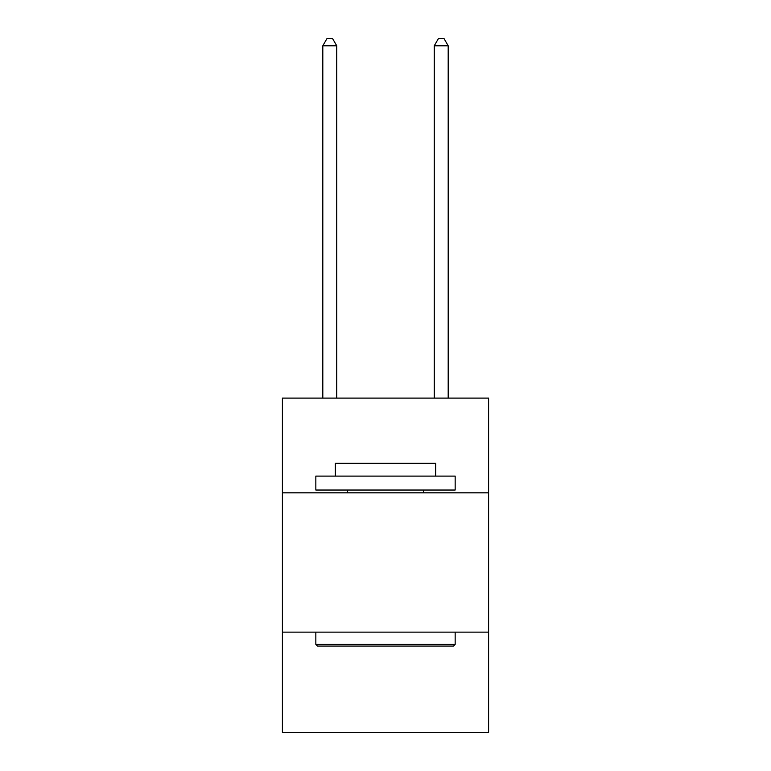 <?xml version="1.0" encoding="UTF-8"?>
<svg xmlns="http://www.w3.org/2000/svg" width="771" height="771" viewBox="0 0 771 771"><rect width="100%" height="100%" fill="white"/><g stroke="black" fill="none" stroke-linecap="round" stroke-linejoin="round"><path stroke-width="1.16" d="M488.592 492.833L488.592 398.096L282.408 398.096L282.408 492.833L488.592 492.833L488.592 732.45L282.408 732.45L282.408 492.833M488.592 632.143L282.408 632.143M317.517 646.079L315.84 644.402L455.16 644.402L453.483 646.079L317.517 646.079M455.16 476.112L455.16 490.038L315.84 490.038L315.84 476.112L455.16 476.112M335.346 476.112L335.346 463.294L435.654 463.294L435.654 476.112M455.16 632.143L455.16 644.402M315.84 632.143L315.84 644.402M423.395 490.038L423.395 492.833M347.605 490.038L347.605 492.833M336.744 398.096L336.744 45.797L322.808 45.797L322.808 398.096M322.808 45.797L326.991 38.55L332.561 38.55L336.744 45.797M448.192 398.096L448.192 45.797L434.256 45.797L434.256 398.096M434.256 45.797L438.439 38.55L444.009 38.55L448.192 45.797"/></g></svg>
